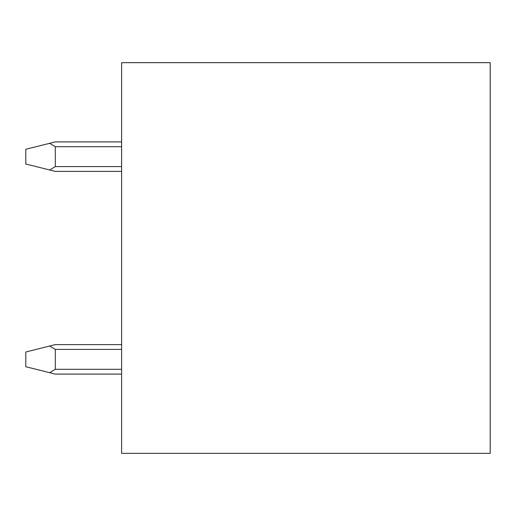 <?xml version="1.0" encoding="UTF-8"?>
<svg xmlns="http://www.w3.org/2000/svg" width="516" height="516" viewBox="0 0 516 516"><rect width="100%" height="100%" fill="white"/><g stroke="black" fill="none" stroke-linecap="round" stroke-linejoin="round"><path stroke-width="0.77" d="M490.2 62.655L121.628 62.655L121.628 453.345L490.2 453.345L490.2 62.655M121.628 171.383L55.283 171.383L25.8 164.017L25.8 149.272L49.671 143.306L55.283 146.692L55.283 166.597L49.671 169.983M121.628 344.617L55.283 344.617L25.8 351.983L25.8 366.728L55.283 374.1L121.628 374.1M49.671 346.017L55.283 349.403L55.283 369.308L49.671 372.694M121.628 141.9L55.283 141.9L49.671 143.306M121.628 146.692L55.283 146.692M121.628 166.597L55.283 166.597M121.628 369.308L55.283 369.308M121.628 349.403L55.283 349.403"/></g></svg>
